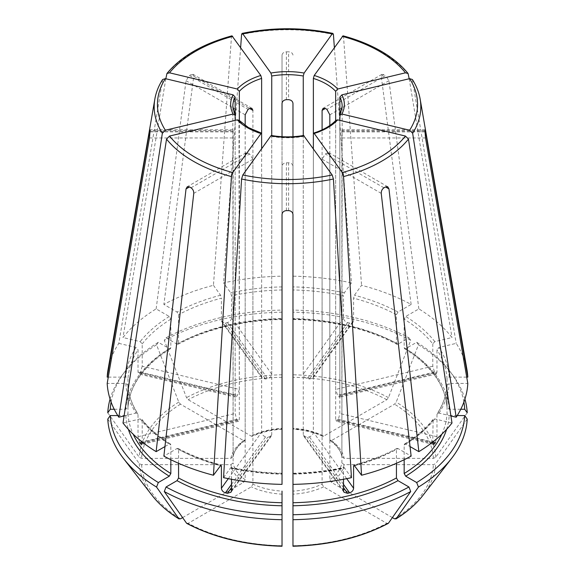 <?xml version="1.0" encoding="UTF-8"?>
<svg xmlns="http://www.w3.org/2000/svg" width="575" height="575" viewBox="0 0 575 575"><rect width="100%" height="100%" fill="white"/><g stroke="black" fill="none" stroke-linecap="round" stroke-linejoin="round"><path stroke-width="0.43" stroke-dasharray="2.88 2.16" d="M231.955 35.851L231.473 36.908L213.447 285.308A180.392 104.147 0 0 0 163.868 304.434L177.014 312.024L178.566 314.705L178.566 343.268L178.077 344.26L177.014 344.159L166.053 337.834L164.285 340.342A662554.474 382527.842 -120 0 0 186.516 397.627L188.19 399.711L251.354 436.173L252.389 436.288L252.907 435.289L252.907 110.357M111.104 402.069A177.308 102.364 0 0 1 125.645 370.623A177.308 102.364 0 0 1 158.319 342.29L169.287 348.623L170.387 348.702L170.833 347.731L170.833 319.168L169.287 316.487L156.134 308.897A180.392 104.147 0 0 0 123.007 337.525L140.185 341.629L142.212 343.9L142.212 366.217L239.344 389.448L239.344 120.613M467.001 369.926A180.392 104.147 0 0 0 456.176 343.354L438.998 347.465L436.971 349.729L436.971 372.047L339.839 395.277L339.839 115.331A54.661 31.56 180 0 0 342.161 106.231L342.161 131.222A54.661 31.56 180 0 1 342.154 131.855L341.888 462.882A54.661 31.56 180 0 1 329.827 479.694L329.827 154.768L328.972 152.857L326.916 153.087A54.661 31.56 180 0 1 325.371 153.978L322.093 159.232L322.093 484.157A54.661 31.56 180 0 1 292.97 491.122L292.97 166.197C292.668 164.098 291.209 162.962 288.592 162.775A54.661 31.56 180 0 1 286.408 162.775C283.791 162.962 282.332 164.098 282.03 166.197L282.03 214.482M460.769 409.256L449.212 409.256L447.027 407.474L447.027 378.903L449.212 377.121L466.72 377.121M463.896 402.069A177.308 102.364 0 0 0 449.355 370.623A177.308 102.364 0 0 0 416.681 342.29L405.713 348.623L404.613 348.702L404.168 347.731L404.168 319.168L405.713 316.487L418.866 308.897A180.392 104.147 0 0 1 451.993 337.525L434.815 341.629L432.788 343.9A159.62 92.158 0 0 0 404.168 319.168M404.599 348.723C431.25 365.678 445.388 385.293 447.027 407.56L447.027 407.474A159.62 92.158 0 0 0 404.168 347.731M436.971 372.047L436.353 373.908L435.383 373.268A159.62 92.158 0 0 0 434.549 372.097L432.788 366.217L432.788 343.9M467.223 412.793A662554.481 540976.071 0 0 1 435.778 457.24L433.406 458.354L344.087 458.354L341.888 456.564L341.888 131.639C341.952 129.677 342.039 129.332 342.154 130.59A54.661 31.56 180 0 1 342.161 131.222M464.923 399.1A179.803 103.809 0 0 0 451.641 373.57A179.803 103.809 0 0 0 418.449 344.806A662554.546 382527.885 -60 0 1 396.211 402.09L394.536 404.175L331.38 440.637L330.237 440.687L329.827 439.753L329.827 125.515M416.681 342.29L418.449 344.806M330.223 440.709C337.051 445.683 340.946 451.052 341.909 456.816L341.888 456.564A54.661 31.56 180 0 0 329.827 439.753M162.639 79.508L118.824 343.354A180.392 104.147 0 0 0 107.999 369.926M117.782 415.567L125.788 415.567L127.973 413.784L127.973 385.128C128.556 394.881 131.84 404.39 137.813 413.648M124.092 415.941L136.002 413.087L137.799 413.655L138.029 414.388A159.62 92.158 0 0 1 127.973 385.214L125.788 383.432L107.194 383.432M397.986 344.159A161.805 93.416 0 0 0 292.97 319.046L292.97 310.09A177.308 102.364 0 0 1 408.947 337.834L397.986 344.159L396.923 344.26L396.434 343.268L396.434 314.705L397.986 312.024L411.132 304.434A180.392 104.147 0 0 0 361.553 285.308L354.437 295.227L353.596 298.181L353.596 320.498L313.368 376.575L312.865 378.106L309.422 379.04A54.661 31.56 0 0 0 307.402 378.558C304.951 377.789 303.564 376.323 303.262 374.16L303.262 135.549M396.434 343.268A159.62 92.158 0 0 0 292.97 318.528L292.97 103.392M353.596 320.498L353.086 322.043L349.593 323.049A159.62 92.158 0 0 0 347.573 322.568C345.144 321.763 343.785 320.268 343.498 318.083L343.498 295.766A159.62 92.158 0 0 0 292.97 289.958M408.947 337.834L410.715 340.342A662554.546 382527.885 -60 0 1 388.484 397.627L386.81 399.711L323.646 436.173L322.611 436.288L322.093 435.289L322.093 129.871M410.715 340.342A179.803 103.809 0 0 0 292.97 312.182L292.97 136.706M292.97 310.09L292.97 312.182M238.984 120.268L239.344 419.312L238.539 421.216L237.425 420.605A54.661 31.56 0 0 1 236.591 419.441L235.161 413.482L235.161 120.376M178.566 463.292L178.566 449.42L178.077 448.435L177.014 448.529L163.868 456.119M166.053 337.834A177.308 102.364 0 0 1 282.03 310.09L282.03 276.173A180.392 104.147 0 0 0 223.546 282.893L230.668 292.812L231.502 295.766L231.502 318.083L271.738 374.16C271.436 376.323 270.049 377.789 267.598 378.558A54.661 31.56 0 0 0 265.578 379.04L262.135 378.106L261.632 376.575L261.632 134.032A54.661 31.56 180 0 1 248.846 128.541A54.661 31.56 180 0 1 239.344 121.16M177.014 344.159A161.805 93.416 0 0 1 282.03 319.046L282.03 318.528A159.62 92.158 0 0 0 178.566 343.268M231.502 318.083C231.215 320.268 229.856 321.763 227.427 322.568A159.62 92.158 0 0 0 225.407 323.049L221.914 322.043L221.404 320.498L221.404 298.181A159.62 92.158 0 0 0 178.566 314.705M282.03 310.09L282.03 136.706M282.03 312.182A179.803 103.809 0 0 0 164.285 340.342M270.897 135.837L271.738 136.447L271.738 434.599L271.199 436.188L267.598 437.345A54.661 31.56 0 0 1 265.578 436.856C263.206 435.979 261.891 434.42 261.632 432.184L261.632 148.738M304.103 135.837L303.262 136.447A54.661 31.56 180 0 1 271.738 136.447M351.454 477.66L344.332 467.741L343.498 468.359A159.62 92.158 0 0 1 292.97 474.159L292.97 473.642A161.805 93.416 0 0 0 344.332 467.741L343.836 467.425M114.231 409.256L125.788 409.256L127.973 407.474L127.973 378.903L125.788 377.121L108.28 377.121M170.401 348.723C143.75 365.678 129.612 385.293 127.973 407.56L127.973 407.474A159.62 92.158 0 0 1 170.833 347.731M142.212 366.217L140.451 372.097A159.62 92.158 0 0 0 139.617 373.268L138.647 373.908L138.029 372.047L138.029 349.729A159.62 92.158 0 0 0 127.973 378.903M118.824 343.354L136.002 347.465L138.029 349.729M158.319 342.29L156.551 344.806A662554.474 382527.842 -120 0 0 178.789 402.09L180.464 404.175L243.62 440.637L244.763 440.687L245.173 439.753L245.173 125.515M107.777 412.793A662554.481 540976.071 180 0 0 139.222 457.24L141.594 458.354L230.913 458.354L233.112 456.564L233.112 131.639C233.048 129.677 232.961 129.332 232.846 130.59L232.954 129.835M156.551 344.806A179.803 103.809 0 0 0 123.359 373.57A179.803 103.809 0 0 0 110.077 399.1M336.016 120.268L335.656 121.16A54.661 31.56 180 0 1 313.368 134.032L313.368 376.575M236.591 419.441L142.212 442.01L142.212 420.224A159.62 92.158 0 0 0 170.833 444.957L170.387 443.986L169.287 444.065L164.953 446.567M139.617 442.628L138.029 436.705L138.029 414.388M170.833 459.713L170.833 444.957M123.007 423.027L140.185 418.923L141.917 419.398L142.212 420.224M107.777 419.103A662554.481 540976.071 180 0 0 139.222 463.551L141.594 464.665L230.913 464.665L233.112 462.882L232.846 131.855A54.661 31.56 180 0 1 232.839 131.222A54.661 31.56 180 0 1 232.846 130.59L149.982 130.59M182.613 517.601L243.62 482.382L245.173 479.694L245.173 154.768L246.028 152.857L248.084 153.087A54.661 31.56 180 0 0 248.846 153.539A54.661 31.56 180 0 0 249.629 153.978L252.907 159.232L252.907 484.157L251.354 486.838L188.19 523.308A146.007 84.295 0 0 0 282.03 545.747L282.03 491.122A54.661 31.56 180 0 1 252.907 484.157M412.361 79.508L456.176 343.354M231.502 479.277L231.502 468.359A159.62 92.158 0 0 0 282.03 474.159L282.03 473.642A161.805 93.416 0 0 1 230.668 467.741L231.164 467.425M223.546 477.66L230.668 467.741L231.502 468.359M343.045 35.851L343.527 36.908L361.553 285.308M343.498 479.277L343.498 468.359M396.434 463.292L396.434 449.42L396.923 448.435L397.986 448.529L411.132 456.119M292.97 545.998L292.97 491.122M388.484 523.157L386.81 523.308L323.646 486.838L322.093 484.157M334.355 47.38L351.454 282.893A180.392 104.147 0 0 0 292.97 276.173M351.454 282.893L344.332 292.812L343.498 295.766M457.218 415.567L449.212 415.567L447.027 413.784L447.027 385.128C446.444 394.881 443.16 404.39 437.187 413.648M213.447 285.308L220.563 295.227L221.404 298.181M467.223 419.103A662554.481 540976.071 0 0 1 435.778 463.551L433.406 464.665L344.087 464.665L341.888 462.882M392.387 517.601L331.38 482.382L329.827 479.694M404.168 459.713L404.168 444.957L404.613 443.986L405.713 444.065L410.047 446.567M292.97 214.482L292.97 166.197M186.516 523.157L188.19 523.308M339.839 395.277L339.308 397.117L338.409 396.455A54.661 31.56 0 0 0 337.575 395.291L335.656 389.448L335.656 120.613M432.788 442.542L335.656 419.312L336.461 421.216L337.575 420.605A54.661 31.56 0 0 0 338.409 419.441L339.839 413.482L339.839 120.376M338.409 419.441L432.788 442.01L433.083 419.398L434.815 418.923L451.993 423.027M335.656 419.312L335.656 121.16M156.134 308.897L186.034 80.672L189.484 75.526A137.526 79.4 180 0 1 191.029 74.635L249.629 108.467L193.761 76.209L163.868 304.434M343.498 490.676L303.262 434.599L303.801 436.188L307.402 437.345A54.661 31.56 0 0 0 309.422 436.856C311.794 435.979 313.109 434.42 313.368 432.184L313.368 148.738M303.262 434.599L303.262 136.447M282.03 276.173L282.03 55.099C282.332 53.173 283.791 52.081 286.408 51.829A137.526 79.4 180 0 1 288.592 51.829L288.592 99.669M282.03 55.099L282.03 103.392M251.354 436.173A56.853 32.825 180 0 1 282.03 428.835L282.03 428.325A54.661 31.56 180 0 0 252.907 435.289M411.132 304.434L381.239 76.209L381.901 74.419L383.971 74.635A137.526 79.4 180 0 1 384.747 75.081A137.526 79.4 180 0 1 385.516 75.526L326.916 109.358M450.908 415.941L438.998 413.087L437.201 413.655L436.971 414.388A159.62 92.158 0 0 0 447.027 385.214L449.212 383.432L467.806 383.432M239.344 389.448L237.425 395.291A54.661 31.56 0 0 0 236.591 396.455L235.693 397.117L235.161 395.277L235.161 115.331A54.661 31.56 180 0 1 232.839 106.231L232.839 131.222M165.816 78.761L123.007 337.525M436.971 414.388L436.971 436.705L435.383 442.628M342.046 129.835L342.154 130.59L425.018 130.59M418.866 308.897L388.966 80.672L385.516 75.526M292.97 55.099C292.668 53.173 291.209 52.081 288.592 51.829M193.761 76.209L193.099 74.419L191.029 74.635M271.738 374.16L271.738 135.549M240.645 47.38L223.546 282.893M323.646 436.173A56.853 32.825 180 0 0 292.97 428.835L292.97 428.325A54.661 31.56 180 0 1 322.093 435.289M244.778 440.709C237.949 445.683 234.054 451.052 233.091 456.816L233.112 456.564A54.661 31.56 180 0 1 245.173 439.753M409.184 78.761L451.993 337.525M282.03 484.373L282.03 166.197M231.473 36.908A133.314 76.964 0 0 0 166.534 74.405M170.833 319.168A159.62 92.158 0 0 0 142.212 343.9M169.287 316.487A161.805 93.416 0 0 0 140.185 341.629M449.212 377.121A161.805 93.416 0 0 0 438.998 347.465M447.027 378.903A159.62 92.158 0 0 0 436.971 349.729M449.212 409.256A161.805 93.416 0 0 0 405.713 348.623M433.406 458.354A146.007 84.295 0 0 0 394.536 404.175M331.38 440.637A56.853 32.825 180 0 1 344.087 458.354M435.778 457.24A148.379 85.668 0 0 0 396.211 402.09M162.351 80.234A133.314 76.964 0 0 0 154.847 99.101M125.788 383.432A161.805 93.416 0 0 0 136.002 413.087M397.986 312.024A161.805 93.416 0 0 0 354.437 295.227M396.434 314.705A159.62 92.158 0 0 0 353.596 298.181M386.81 399.711A146.007 84.295 0 0 0 292.97 377.272M388.484 397.627A148.379 85.668 0 0 0 292.97 374.785M178.566 449.42A159.62 92.158 0 0 0 220.326 465.657M177.014 448.529A161.805 93.416 0 0 0 220.563 465.326M282.03 286.911A161.805 93.416 0 0 0 230.668 292.812M282.03 289.958A159.62 92.158 0 0 0 231.502 295.766M282.03 377.272A146.007 84.295 0 0 0 188.19 399.711M282.03 374.785A148.379 85.668 0 0 0 186.516 397.627M169.287 348.623A161.805 93.416 0 0 0 125.788 409.256M136.002 347.465A161.805 93.416 0 0 0 125.788 377.121M180.464 404.175A146.007 84.295 0 0 0 141.594 458.354M230.913 458.354A56.853 32.825 180 0 1 243.62 440.637M178.789 402.09A148.379 85.668 0 0 0 139.222 457.24M125.788 415.567A161.805 93.416 0 0 0 128.369 429.331M127.973 413.784A159.62 92.158 0 0 0 133.206 434.233M140.185 418.923A161.805 93.416 0 0 0 169.287 444.065M141.594 464.665A146.007 84.295 0 0 0 180.464 518.844M243.62 482.382A56.853 32.825 180 0 1 230.913 464.665M139.222 463.551A148.379 85.668 0 0 0 152.052 495.363M420.152 99.101A133.314 76.964 0 0 0 412.649 80.234M282.03 494.177A56.853 32.825 180 0 1 251.354 486.838M408.466 74.405A133.314 76.964 0 0 0 381.764 52.325A133.314 76.964 0 0 0 343.527 36.908M354.674 465.657A159.62 92.158 0 0 0 396.434 449.42M354.437 465.326A161.805 93.416 0 0 0 397.986 448.529M292.97 545.747A146.007 84.295 0 0 0 386.81 523.308M323.646 486.838A56.853 32.825 180 0 1 292.97 494.177M344.332 292.812A161.805 93.416 0 0 0 292.97 286.911M446.631 429.331A161.805 93.416 0 0 0 449.212 415.567M441.794 434.233A159.62 92.158 0 0 0 447.027 413.784M220.563 295.227A161.805 93.416 0 0 0 177.014 312.024M394.536 518.844A146.007 84.295 0 0 0 433.406 464.665M344.087 464.665A56.853 32.825 180 0 1 331.38 482.382M333.421 34.493A133.314 76.964 0 0 0 241.579 34.493M329.827 154.768L326.916 153.087M383.971 187.809L325.371 153.978M225.407 323.049L265.578 379.04M227.427 322.568L267.598 378.558M347.573 322.568L307.402 378.558M349.593 323.049L309.422 379.04M343.498 318.083L303.262 374.16M191.029 187.809L249.629 153.978M245.173 154.768L248.084 153.087M193.761 193.373L252.907 159.232M434.549 372.097L337.575 395.291M435.383 373.268L338.409 396.455M149.982 131.855L232.846 131.855M149.471 137.95L233.112 137.95M432.86 443.397L337.575 420.605M189.484 75.526L248.084 109.358M343.498 484.351L309.422 436.856M343.498 487.65L307.402 437.345M286.408 51.829L286.408 99.669M231.502 487.65L267.598 437.345M231.502 484.351L265.578 436.856M231.502 490.676L271.738 434.599M383.971 74.635L381.239 76.209M142.14 443.397L237.425 420.605M138.029 436.705L235.161 413.482M425.018 131.855L342.154 131.855M425.529 137.95L341.888 137.95M139.617 373.268L236.591 396.455M140.451 372.097L237.425 395.291M138.029 372.047L235.161 395.277M186.034 80.672L245.173 114.82M149.982 131.639L233.112 131.639M228.297 478.652L261.632 432.184M288.592 210.615L288.592 162.775M286.408 210.615L286.408 162.775M346.703 478.652L313.368 432.184M381.239 193.373L322.093 159.232M436.971 436.705L339.839 413.482M425.018 131.639L341.888 131.639M432.788 366.217L335.656 389.448M388.966 80.672L329.827 114.82M221.404 320.498L261.632 376.575M404.168 444.957A159.62 92.158 0 0 0 432.788 420.224M405.713 444.065A161.805 93.416 0 0 0 434.815 418.923M438.998 413.087A161.805 93.416 0 0 0 449.212 383.432M245.173 479.694A54.661 31.56 180 0 1 233.112 462.882M434.815 341.629A161.805 93.416 0 0 0 405.713 316.487M422.948 495.363A148.379 85.668 0 0 0 435.778 463.551M142.212 442.542L239.344 419.312M449.355 370.623L451.641 373.57M292.963 319.448C332.882 320.505 367.526 328.785 396.908 344.281M178.092 448.407C190.842 455.271 205.167 460.791 221.08 464.988M178.092 344.281C207.474 328.785 242.118 320.505 282.037 319.448M292.963 473.239C310.478 472.88 327.434 470.939 343.828 467.396M125.645 370.623L123.359 373.57M170.401 443.965C158.556 436.619 149.062 428.425 141.932 419.383M282.037 473.239C264.522 472.88 247.566 470.939 231.172 467.396M396.908 448.407C384.158 455.271 369.833 460.791 353.92 464.988M235.678 397.167L138.64 373.958M232.954 129.792L149.91 129.792M245.999 152.813L187.213 186.753M271.228 436.209L231.006 492.272M343.994 492.272L303.772 436.209M387.787 186.753L329.001 152.813M433.493 444.468L336.447 421.267M425.09 129.792L342.046 129.792M436.36 373.958L339.322 397.167M381.872 74.369L323.078 108.308M251.922 108.308L193.128 74.369M262.099 378.127L221.885 322.072M404.599 443.965C416.444 436.619 425.938 428.425 433.068 419.383M322.604 436.317C313.993 432.285 304.11 429.927 292.963 429.245M282.037 429.245C270.89 429.927 261.007 432.285 252.396 436.317M353.115 322.072L312.901 378.127M238.553 421.267L141.507 444.468"/><path stroke-width="0.86" d="M239.344 120.613L239.344 91.296L237.31 89.024L169.539 72.817L166.944 73.514L165.816 78.761M237.31 89.024A56.853 32.825 180 0 1 260.791 75.469L231.955 35.851M260.791 75.469L261.632 78.423L261.632 148.738M466.72 377.121L467.806 377.121A180.392 104.147 0 0 0 467.001 369.926L420.152 99.101C418.967 92.338 416.379 85.804 412.376 79.501M463.896 402.069A177.308 102.364 0 0 1 464.722 409.256L460.769 409.256M464.722 409.256L467.223 412.793A179.803 103.809 0 0 0 464.923 399.1M162.624 79.501C158.621 85.804 156.033 92.338 154.847 99.101L107.999 369.926A180.392 104.147 0 0 0 107.194 377.121L149.471 131.639C149.809 129.684 149.982 129.332 149.982 130.59L149.91 129.842M234.995 114.698L235.161 115.331L233.127 114.03L165.356 130.237L162.351 133.263L118.824 417.198A180.392 104.147 0 0 1 107.194 383.432L149.471 137.95L149.982 131.855A137.526 79.4 180 0 1 149.982 130.59M233.127 114.03A56.853 32.825 180 0 1 233.127 94.853L165.356 78.646L162.639 79.508M233.127 94.853L235.161 97.125L235.161 120.376M118.824 417.198L124.092 415.941M261.316 133.105L232.724 172.55L231.473 176.59L213.447 475.245L221.073 465.01M261.632 134.032L260.791 133.422A56.853 32.825 180 0 1 247.3 127.65A56.853 32.825 180 0 1 237.31 119.859L238.984 120.268M220.563 465.326L221.404 465.944L221.404 488.261L228.297 478.652M237.31 119.859L169.539 136.067L166.534 139.093L123.007 423.027A180.392 104.147 0 0 0 156.134 451.655L186.034 188.909L187.242 186.803L189.484 186.918A137.526 79.4 180 0 0 190.253 187.364A137.526 79.4 180 0 0 191.029 187.809C192.884 189.132 193.797 190.986 193.761 193.373L163.868 456.119A180.392 104.147 0 0 0 213.447 475.245M304.103 135.837A56.853 32.825 180 0 1 270.897 135.837L242.822 174.965L241.579 179.005L223.546 477.66A180.392 104.147 0 0 0 282.03 484.373L282.03 214.482C282.332 212.161 283.791 210.874 286.408 210.615A137.526 79.4 180 0 0 288.592 210.615C291.209 210.874 292.668 212.161 292.97 214.482L292.97 484.373A180.392 104.147 0 0 0 351.454 477.66L333.421 179.005L332.178 174.965L303.614 135.513M270.897 135.837L271.386 135.513M111.104 402.069A177.308 102.364 0 0 0 110.278 409.256L114.231 409.256M108.28 377.121L107.194 377.121M110.077 399.1A179.803 103.809 0 0 0 107.777 412.793L110.278 409.256M337.69 119.859A56.853 32.825 180 0 1 314.209 133.422L342.276 172.55L343.527 176.59L361.553 475.245A180.392 104.147 0 0 0 411.132 456.119L381.239 193.373C381.203 190.986 382.116 189.132 383.971 187.809A137.526 79.4 180 0 0 385.516 186.918L387.758 186.803L388.966 188.909L418.866 451.655A180.392 104.147 0 0 0 451.993 423.027L408.466 139.093L405.461 136.067L337.69 119.859L336.016 120.268M313.368 148.738L313.368 134.032L314.209 133.422L313.684 133.105M128.369 429.331A161.805 93.416 0 0 0 169.287 476.201L158.319 482.533A177.308 102.364 0 0 1 110.278 415.567L117.782 415.567M169.287 476.201L170.833 473.52L170.833 459.713M140.451 443.799L141.493 444.418L142.212 442.003L139.617 442.628A159.62 92.158 0 0 0 140.451 443.799L142.14 443.397M164.953 446.567L156.134 451.655M110.278 415.567L107.777 419.103A179.803 103.809 0 0 0 123.359 458.325A179.803 103.809 0 0 0 156.551 487.082A662554.474 382527.842 120 0 0 178.789 518.693L180.464 518.844L182.613 517.601M158.319 482.533L156.551 487.082M341.873 114.03L339.839 115.331L339.839 97.125L341.873 94.853A56.853 32.825 180 0 1 341.873 114.03L409.644 130.237L412.649 133.263L456.176 417.198A180.392 104.147 0 0 0 467.806 383.432L425.529 137.95L425.018 131.855A137.526 79.4 180 0 0 425.018 130.59L425.09 129.842M341.873 94.853L409.644 78.646L412.361 79.508M340.005 114.698L339.839 120.376M177.014 480.664A161.805 93.416 0 0 0 282.03 505.777L282.03 514.733A177.308 102.364 0 0 1 166.053 486.996L177.014 480.664L178.566 477.983L178.566 463.292M282.03 505.777L282.03 491.122M221.404 488.261C221.67 490.475 223.007 491.999 225.407 492.847A159.62 92.158 0 0 0 227.427 493.328L230.978 492.243L231.502 490.676L231.502 479.277M166.053 486.996L164.285 491.546A179.803 103.809 0 0 0 282.03 519.707L282.03 545.747M282.03 514.733L282.03 519.707M164.285 491.546A662554.474 382527.842 120 0 0 186.516 523.157L186.853 523.451C213.929 537.654 245.654 545.251 282.03 546.25M313.368 134.032L313.368 78.423L314.209 75.469L343.045 35.851M314.209 75.469A56.853 32.825 180 0 1 327.7 81.233A56.853 32.825 180 0 1 337.69 89.024L335.656 91.296L335.656 120.613M292.97 505.777A161.805 93.416 0 0 0 397.986 480.664L408.947 486.996A177.308 102.364 0 0 1 292.97 514.733L292.97 484.373M397.986 480.664L396.434 477.983L396.434 463.292M343.498 479.277L343.498 490.676L344.022 492.243L347.573 493.328A159.62 92.158 0 0 0 349.593 492.847C351.993 491.999 353.33 490.475 353.596 488.261L353.596 465.944A159.62 92.158 0 0 0 354.674 465.657M361.553 475.245L353.927 465.01M354.437 465.326L353.596 465.944M292.97 514.733L292.97 519.707A179.803 103.809 0 0 0 410.715 491.546A662554.474 382527.842 60 0 1 388.484 523.157L388.147 523.451C361.071 537.654 329.346 545.251 292.97 546.25M408.947 486.996L410.715 491.546M292.97 519.707L292.97 545.747M404.168 459.713L404.168 473.52L405.713 476.201L416.681 482.533A177.308 102.364 0 0 0 464.722 415.567L457.218 415.567M416.681 482.533L418.449 487.082A662554.474 382527.842 60 0 1 396.211 518.693L394.536 518.844L392.387 517.601M464.722 415.567L467.223 419.103A179.803 103.809 0 0 1 451.641 458.325A179.803 103.809 0 0 1 418.449 487.082M271.738 135.549L271.738 76.008L270.897 73.054A56.853 32.825 180 0 1 304.103 73.054L332.178 33.918L332.925 33.436L333.421 34.493L334.355 47.38M270.897 73.054L242.822 33.918L242.075 33.436L241.579 34.493L240.645 47.38M304.103 73.054L303.262 76.008L303.262 135.549M422.948 495.363A148.379 85.668 0 0 1 396.211 518.693L395.931 518.959C407.129 511.994 416.135 504.124 422.948 495.363L451.641 458.325M410.047 446.567L418.866 451.655M434.549 443.799A159.62 92.158 0 0 0 435.383 442.628L432.788 442.01L433.507 444.418L434.549 443.799L432.86 443.397M245.173 125.515L245.173 114.82L248.084 109.358A54.661 31.56 180 0 1 249.629 108.467L251.893 108.359L252.907 110.357L249.629 108.467M282.03 136.706L282.03 103.392C282.332 101.222 283.791 99.978 286.408 99.669A54.661 31.56 180 0 1 288.592 99.669C291.209 99.978 292.668 101.222 292.97 103.392L292.97 136.706M322.093 129.871L322.093 110.357L323.107 108.359L325.371 108.467A54.661 31.56 180 0 1 326.154 108.905A54.661 31.56 180 0 1 326.916 109.358L329.827 114.82L329.827 125.515M425.018 130.59C425.018 129.332 425.191 129.684 425.529 131.639L425.018 131.639M178.789 518.693L179.069 518.959C167.871 511.994 158.865 504.124 152.052 495.363A148.379 85.668 0 0 0 178.789 518.693M456.176 417.198L450.908 415.941M467.806 377.121L425.529 131.639M337.69 89.024L405.461 72.817L408.056 73.514L409.184 78.761M232.724 36.34A130.065 75.088 0 0 0 169.539 72.817M239.344 91.296A54.661 31.56 180 0 1 261.632 78.423M154.847 99.101A133.314 76.964 0 0 0 162.351 133.263M165.356 78.646A130.065 75.088 0 0 0 165.356 130.237M235.01 114.691L232.839 106.231A54.661 31.56 180 0 1 235.161 97.125M166.534 139.093A133.314 76.964 0 0 0 193.236 161.173A133.314 76.964 0 0 0 231.473 176.59M169.539 136.067A130.065 75.088 0 0 0 195.529 157.543A130.065 75.088 0 0 0 232.724 172.55M220.326 465.657A159.62 92.158 0 0 0 221.404 465.944M242.822 174.965A130.065 75.088 0 0 0 332.178 174.965M241.579 179.005A133.314 76.964 0 0 0 333.421 179.005M342.276 172.55A130.065 75.088 0 0 0 405.461 136.067M343.527 176.59A133.314 76.964 0 0 0 408.466 139.093M133.206 434.233A159.62 92.158 0 0 0 170.833 473.52M409.644 130.237A130.065 75.088 0 0 0 409.644 78.646M412.649 133.263A133.314 76.964 0 0 0 420.152 99.101M339.839 97.125A54.661 31.56 180 0 1 342.161 106.231L339.99 114.691M178.566 477.983A159.62 92.158 0 0 0 282.03 502.73M186.516 523.157A148.379 85.668 0 0 0 282.03 545.998M405.461 72.817A130.065 75.088 0 0 0 379.471 51.347A130.065 75.088 0 0 0 342.276 36.34M313.368 78.423A54.661 31.56 180 0 1 326.154 83.914A54.661 31.56 180 0 1 335.656 91.296M292.97 502.73A159.62 92.158 0 0 0 396.434 477.983M292.97 545.998A148.379 85.668 0 0 0 388.484 523.157M405.713 476.201A161.805 93.416 0 0 0 446.631 429.331M404.168 473.52A159.62 92.158 0 0 0 441.794 434.233M332.178 33.918A130.065 75.088 0 0 0 242.822 33.918M271.738 76.008A54.661 31.56 180 0 1 303.262 76.008M388.966 188.909L385.516 186.918M349.593 492.847L343.498 484.351M347.573 493.328L343.498 487.65M227.427 493.328L231.502 487.65M225.407 492.847L231.502 484.351M325.371 108.467L322.093 110.357M149.471 131.639L149.982 131.639M186.034 188.909L189.484 186.918M353.596 488.261L346.703 478.652M166.93 73.499C181.103 56.372 202.774 43.815 231.948 35.83M261.323 133.077L248.393 127.542L238.999 120.247M271.393 135.484C282.131 137.317 292.869 137.317 303.607 135.484M313.677 133.077C323.466 129.972 330.905 125.695 336.001 120.247M152.052 495.363L123.359 458.325M408.07 73.499C401.285 65.097 392.301 57.651 381.11 51.182C369.948 44.757 357.262 39.639 343.052 35.83M332.932 33.407C302.644 27.205 272.356 27.205 242.068 33.407"/></g></svg>
